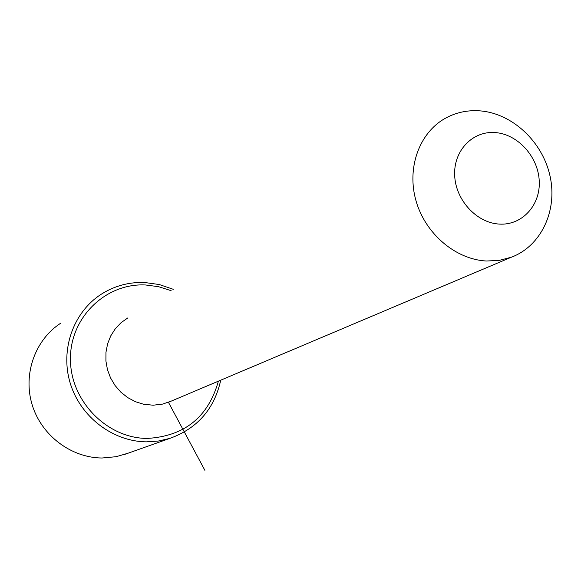 <?xml version="1.0" encoding="UTF-8"?>
<svg xmlns="http://www.w3.org/2000/svg" width="581" height="581" viewBox="0 0 581 581"><rect width="100%" height="100%" fill="white"/><g stroke="black" fill="none" stroke-linecap="round" stroke-linejoin="round"><path stroke-width="0.87" d="M171.126 401.166L162.593 404.1L153.166 405.211L143.522 404.231L135.329 401.66L127.675 397.586L120.833 392.139L115.06 385.508L110.55 377.926L107.463 369.676L105.916 361.033L105.96 352.326L107.594 343.843L110.739 335.891L115.299 328.752L121.088 322.666L127.914 317.851M480.211 110.884C512.587 113.477 542.756 141.975 550.105 176.37C557.658 210.721 541.136 246.068 511.382 257.216L499.282 260.375L486.573 261.014C455.809 259.584 425.488 234.012 416.076 201.033C406.511 168.083 419.206 132.867 445.162 118.379C455.94 112.416 467.618 109.918 480.211 110.884M495.339 132.584C517.853 134.196 538.231 156.768 539.241 180.989C540.577 205.231 522.079 225.551 499.34 224.084C476.623 222.973 455.46 199.951 454.669 175.237C453.536 150.494 472.811 130.616 495.339 132.584M218.391 381.165C208.23 417.143 184.511 436.229 147.225 438.43C106.853 438.343 70.236 400.817 70.446 359.058C70.047 317.284 105.88 282.874 145.599 284.98L158.584 286.694L171.141 290.674M220.736 380.177C214.324 409.046 197.373 428.444 169.877 438.379L158.33 441.044L146.419 441.85C112.83 441.567 80.418 416.882 70.257 383.293C59.966 349.733 73.322 312.164 101.152 294.291C114.45 285.859 128.982 281.938 144.742 282.511L159.296 284.545L173.298 289.316M128.016 453.224L116.091 456.71L102.024 458.01C71.078 457.843 41.367 435.38 32.137 404.71C22.782 374.07 35.165 339.631 60.86 323.101M168.439 402.299L204.882 470.334M511.382 257.216L168.236 402.386M169.877 438.379L123.659 454.77"/></g></svg>
